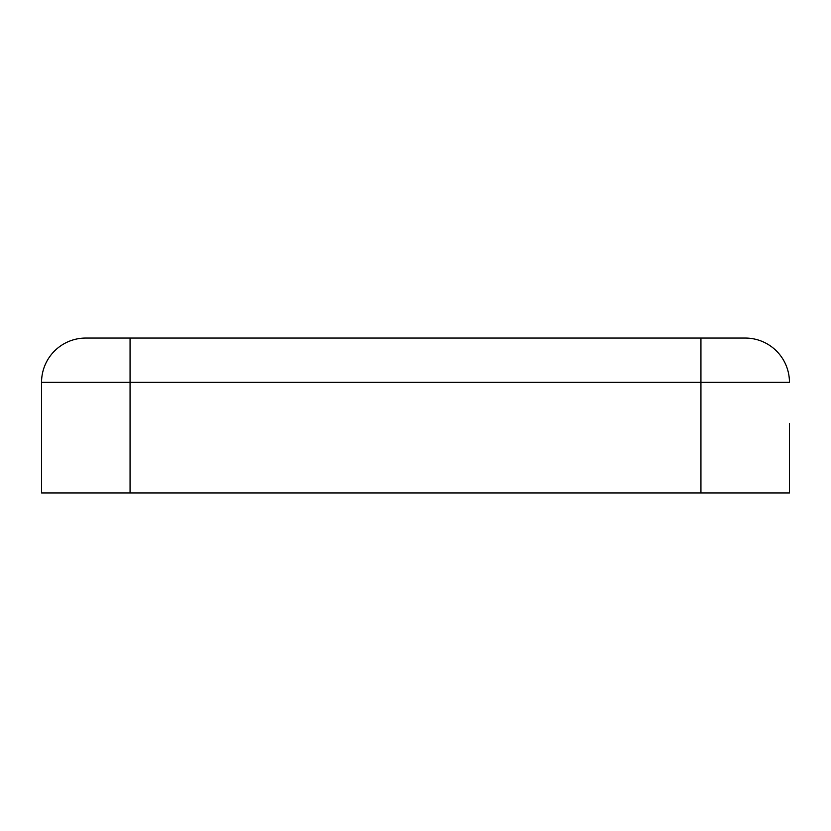 <?xml version="1.0" encoding="UTF-8"?>
<svg xmlns="http://www.w3.org/2000/svg" width="831" height="831" viewBox="0 0 831 831"><rect width="100%" height="100%" fill="white"/><g stroke="black" fill="none" stroke-linecap="round" stroke-linejoin="round"><path stroke-width="1.25" d="M41.55 423.685L41.55 382.312A44.251 44.251 0 0 1 85.801 338.051L130.062 338.051L85.801 338.051A44.251 44.251 0 0 0 41.55 382.312L41.55 492.949L789.45 492.949L789.45 423.685M41.55 455.99L41.55 492.949M130.062 338.051L745.199 338.051A44.251 44.251 0 0 1 789.45 382.312A44.251 44.251 0 0 0 745.199 338.051L130.062 338.051L130.062 492.949M789.45 455.99L789.45 492.949M41.55 382.312L700.938 382.312L700.938 492.949M789.45 382.312A44.251 44.251 0 0 0 745.199 338.051A44.251 44.251 0 0 1 789.45 382.312L700.938 382.312L700.938 338.051"/></g></svg>
